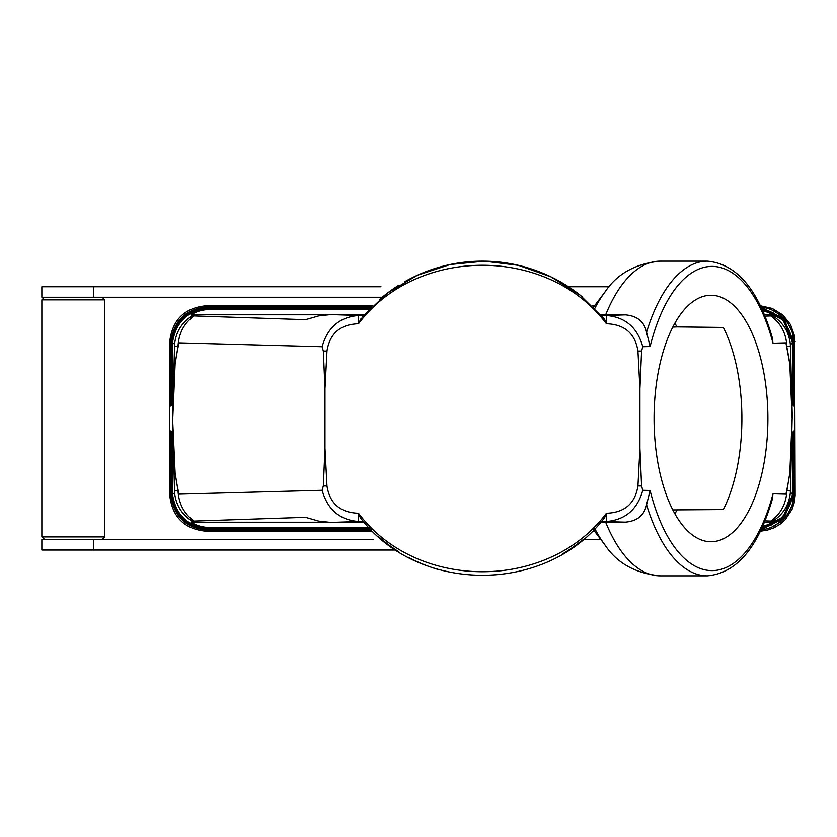 <?xml version="1.0" encoding="UTF-8"?>
<svg xmlns="http://www.w3.org/2000/svg" width="837" height="837" viewBox="0 0 837 837"><rect width="100%" height="100%" fill="white"/><g stroke="black" fill="none" stroke-linecap="round" stroke-linejoin="round"><path stroke-width="1.26" d="M380.961 286.735L41.85 286.735L41.85 297.229L382.206 297.229M609.242 286.735L568.449 286.735M44.476 297.229L41.85 299.845L104.771 299.845L102.166 297.229M41.85 299.845L41.85 536.936L104.792 536.936L101.905 539.551M600.851 539.551L582.971 539.551M373.658 539.551L41.85 539.551L41.85 550.045L396.121 550.045M207.555 529.476L207.524 530.177L371.607 530.177L207.524 530.177L206.457 531.275C184.6 529.235 172.37 517.318 169.754 495.525L171.522 494.374M207.524 530.177C186.034 528.241 173.803 516.586 170.853 495.201C173.803 516.575 186.023 528.231 207.524 530.177M206.457 531.275L372.727 531.275M592.177 531.275L594.584 531.275M760.948 529.999L767.738 528.681L774.204 526.086L783.945 518.794L788.266 513.301L791.132 507.902L793.057 502.106L794.051 495.19L792.074 505.464L787.293 514.755L780.074 522.319L770.919 527.592M760.352 531.223L767.226 530.208L773.901 527.865L780.011 524.276L785.305 519.589L792.084 509.273L794.282 502.545L795.15 495.525L794.627 336.192L790.515 324.547L782.773 314.932L772.279 308.434L760.352 305.777M793.8 478.387L794.051 495.19L795.15 495.525M169.754 495.525L169.754 341.475L170.853 341.799L170.905 406.154M207.555 307.524L207.524 306.823C186.023 308.769 173.803 320.425 170.853 341.81C173.803 320.414 186.034 308.759 207.524 306.823L371.607 306.823L207.524 306.823L206.457 305.725C184.6 307.765 172.37 319.682 169.754 341.475M206.457 305.725L372.727 305.725M592.177 305.725L594.584 305.725M794.041 494.416L793.382 494.374M793.528 478.387L793.832 431.024M170.905 430.846L170.863 494.416M171.177 431.118L171.135 494.144L171.072 431.024M171.135 494.144L171.784 494.102M171.397 494.897L171.355 431.296M171.449 431.39L171.407 493.861L172.056 493.83M370.781 529.35L208.329 529.35C187.038 527.467 174.818 515.948 171.679 494.782L171.627 431.568M793.256 478.387L793.497 493.861L792.848 493.83M793.277 431.568L793.235 494.583L792.576 493.548M793.476 470.038L793.455 431.39M171.679 494.751L171.69 493.589L172.328 493.548M369.075 527.613L210.014 527.613L209.124 528.524C187.98 526.682 175.77 515.278 172.495 494.301L172.004 431.944L171.941 494.238L172.589 493.275M172.234 493.035L172.861 493.003M209.124 528.524L369.964 528.524M172.495 494.301L174.588 492.92C175.969 505.161 181.849 514.588 192.238 521.2L191.244 522.225L326.179 522.225M210.014 527.613C202.47 527.341 196.203 525.552 191.244 522.225M174.588 492.92L172.579 418.5L174.598 344.122L172.495 342.699C175.77 321.722 187.98 310.318 209.124 308.476L369.964 308.476M192.238 521.2L194.069 521.074C184.109 513.928 178.762 503.811 178.009 490.723L178.972 494.154L322.13 490.294C327.508 509.524 339.644 519.934 358.529 521.514L330.856 522.445L364.325 522.445M330.856 522.445L318.761 521.137L305.495 517.329L194.069 521.074M178.972 494.154A177.109 81.785 -90 0 1 175.111 473.031L172.579 418.5M323.323 485.962L324.976 448.339L326.964 485.983L323.323 485.962L322.13 490.294M324.976 448.339L324.976 388.661L323.323 351.038L322.13 346.706L178.982 342.846A177.109 81.785 -90 0 0 175.1 364.053L172.757 418.5M175.111 473.031L178.009 490.691L174.473 490.691M178.009 490.723L174.483 490.963M793.549 431.296L793.507 494.897M793.769 494.144L793.11 494.102M793.214 493.589L793.173 431.672L792.963 494.112L792.315 493.275M171.941 493.328L171.731 431.672L171.69 493.589M794.02 470.038L793.999 430.846M793.748 470.038L793.727 431.118M792.942 493.317L792.901 431.944L792.681 494.468L792.691 493.056L792.043 493.003M761.869 528.021L770.835 525.291L779.55 519.787L786.393 512.077L790.819 502.755L792.398 494.301L792.451 432.394M792.67 493.035L792.629 432.216M764.401 522.225L773.66 522.225L772.656 521.2C783.055 514.588 788.935 505.161 790.316 492.92L792.398 494.301M773.66 522.225L762.423 526.808M772.656 521.2L770.835 521.074C780.795 513.928 786.142 503.811 786.885 490.723L785.933 494.154L773.011 493.809L772.269 499.281M790.316 492.92L790.421 490.963L786.885 490.723L789.804 472.989A177.109 81.785 90 0 1 785.933 494.154M764.955 520.876L770.835 521.074M650.108 346.508L642.774 346.706L641.581 351.038L637.94 351.017C635.126 333.461 624.611 324.358 606.406 323.72L606.375 315.486L625.344 314.848C637.229 315.863 644.302 321.659 646.562 332.237L650.108 346.508A152.114 70.235 -90 0 1 711.105 266.396A152.114 70.235 -90 0 1 773.011 343.191L772.269 337.719M641.581 351.038L639.928 388.661L639.928 448.339L641.581 485.962L637.94 485.983L639.928 448.339M773.011 493.809A152.114 70.235 -90 0 1 711.105 570.604A152.114 70.235 -90 0 1 650.108 490.492L642.774 490.294L641.581 485.962M786.885 490.723L790.431 490.691L792.147 418.5L789.804 472.989M792.147 418.5L789.804 364.011A177.109 81.785 90 0 0 785.933 342.846L773.011 343.191M710.979 541.759A123.259 56.916 90 0 0 767.895 418.5A123.259 56.916 90 0 0 710.979 295.241A123.259 56.916 90 0 0 654.063 418.5A123.259 56.916 90 0 0 710.979 541.759M363.509 521.514L358.529 521.514L358.529 513.447L360.318 517.705C418.364 594.458 546.509 594.458 604.586 517.705L606.375 513.447L606.375 521.514C625.26 519.934 637.396 509.524 642.774 490.294M326.964 485.983C329.778 503.539 340.293 512.642 358.498 513.28C417.014 591.225 547.89 591.225 606.406 513.28C624.611 512.642 635.126 503.539 637.94 485.983M772.656 315.8C783.055 322.412 788.935 331.839 790.316 344.08L790.421 346.037L786.885 346.277C786.142 333.189 780.795 323.072 770.835 315.926L772.656 315.8L773.66 314.775L762.423 310.192M792.325 418.5L790.421 346.037M600.746 522.257L601.395 521.514L625.344 522.152C637.229 521.137 644.302 515.341 646.562 504.763L650.108 490.492M600.621 522.393L625.344 522.152M378.303 536.444A157.356 157.356 0 0 0 398.81 551.771M409.429 557.881A157.356 157.356 0 0 0 439.038 569.735M562.454 553.989A157.356 157.356 0 0 0 582.081 540.294M672.802 509.921L723.325 509.566A123.259 56.916 90 0 0 734.29 479.988A123.259 56.916 90 0 0 735.493 475.249A123.259 56.916 90 0 0 735.493 361.751A123.259 56.916 90 0 0 734.29 357.012A123.259 56.916 90 0 0 723.325 327.434L676.945 326.89A123.259 56.916 90 0 0 674.915 323.124M672.802 327.079L676.945 326.89M674.915 513.876A123.259 56.916 90 0 0 676.945 510.11M760.948 307.001L767.738 308.319L774.204 310.914L783.945 318.206L788.266 323.699L791.132 329.098L793.057 334.894L794.051 341.81L792.074 331.536L787.293 322.245L780.074 314.681L770.919 309.408M793.8 358.613L794.051 341.81L795.15 341.475M171.397 342.103L171.072 405.976M170.863 342.584L171.522 342.626M172.453 404.606L172.495 342.71M172.276 404.784L172.213 343.39L172.223 342.532L172.234 343.965L172.861 343.997M172.171 404.878L172.213 343.944M172.004 405.056L171.941 342.762L172.589 343.725M171.899 405.16L171.941 343.672M171.731 405.328L171.69 343.411L172.328 343.452M171.627 405.432L171.69 343.411M171.449 405.61L171.407 343.139L172.056 343.17M174.588 344.08C175.969 331.839 181.849 322.412 192.238 315.8L194.069 315.926C184.109 323.072 178.762 333.189 178.009 346.277L178.982 342.846M192.238 315.8L191.244 314.775L326.179 314.775M369.075 309.387L210.014 309.387C202.47 309.659 196.203 311.448 191.244 314.775M210.014 309.387L209.124 308.476M790.316 344.08L792.398 342.699L792.451 404.606M761.869 308.979L767.634 310.443L773.911 313.268L783.244 320.833L789.636 331.002L792.398 342.71M171.135 342.856L171.784 342.898M794.02 366.962L793.999 406.154M793.832 405.976L793.779 342.846L793.727 405.882M793.549 405.704L793.507 342.103M792.848 343.17L793.497 343.139L793.455 405.61M793.277 405.432L793.225 342.207L793.173 405.328M793.005 405.16L792.953 342.364L792.901 405.056M792.723 404.878L792.681 342.532L792.629 404.784M794.041 342.584L793.382 342.626M792.67 343.965L792.043 343.997M793.214 343.411L792.576 343.452M793.769 342.856L793.11 342.898M322.13 346.706C327.508 327.476 339.644 317.066 358.529 315.486L330.856 314.555L364.325 314.555M194.069 315.926L305.495 319.671L318.761 315.863L330.856 314.555M637.94 351.017L639.928 388.661M606.406 323.72C547.89 245.775 417.014 245.775 358.498 323.72C340.293 324.358 329.778 333.461 326.964 351.017L323.323 351.038M324.976 388.661L326.964 351.017M175.1 364.053L178.009 346.309L174.473 346.309M178.009 346.309L174.483 346.037M785.933 342.846L789.804 364.011M764.955 316.124L770.835 315.926M786.885 346.277L790.431 346.309M792.942 343.683L792.315 343.725M600.746 314.743L601.395 315.486L606.375 315.486C625.26 317.066 637.396 327.476 642.774 346.706M363.509 315.486L358.529 315.486L358.498 323.72M361.228 318.186L358.529 323.553M362.159 317.077L363.457 315.549M600.621 314.607L625.344 314.848M764.401 314.775L773.66 314.775M606.375 323.553L604.586 319.295L580.104 295.126L550.955 276.848L518.501 265.339L484.32 261.165L450.044 264.534L417.339 275.258L387.761 292.835L362.714 316.417M601.929 316.114L603.78 318.311M379.349 299.646A157.356 157.356 0 0 1 398.286 285.553M405.056 281.504A157.356 157.356 0 0 1 582.406 296.978M734.29 357.012L735.493 361.751M734.29 479.988L735.493 475.249M93.618 539.551L93.618 550.045M93.618 286.735L93.618 297.229M171.104 478.387L170.884 470.038M171.376 478.387L171.156 470.038M171.648 478.387L171.428 470.038M172.202 478.387L171.983 470.038M792.974 478.387L793.194 470.038M171.93 478.387L171.711 470.038M172.474 478.387L172.255 470.038M792.43 478.387L792.649 470.038M792.702 478.387L792.921 470.038M605.716 522.33A157.356 72.662 90 0 0 660.309 575.856L707.328 575.856A157.356 72.662 -90 0 1 646.562 504.763M594.825 528.639A148.139 68.404 90 0 0 604.963 544.981L593.559 529.915M646.562 332.237A157.356 72.662 -90 0 1 707.328 261.144L707.328 261.144C736.895 263.864 758.678 289.811 772.666 339.016M172.202 358.613L171.983 366.962M171.93 358.613L171.711 366.962M171.648 358.613L171.428 366.962M793.528 358.613L793.748 366.962M792.43 358.613L792.649 366.962M172.474 358.613L172.255 366.962M171.104 358.613L170.884 366.962M171.376 358.613L171.156 366.962M793.256 358.613L793.476 366.962M792.702 358.613L792.921 366.962M792.974 358.613L793.194 366.962M605.716 314.67A157.356 72.662 -90 0 1 660.309 261.144L707.328 261.144M594.825 308.361A148.139 68.404 -90 0 1 604.963 292.019L593.559 307.085M44.738 539.551L41.85 536.936M104.792 536.936L104.792 299.845M371.325 529.894L207.785 529.894C186.379 527.99 174.159 516.377 171.125 495.065M371.053 529.622L208.057 529.622C186.714 527.728 174.494 516.167 171.397 494.929M370.509 529.078L208.591 529.078C187.362 527.216 175.142 515.728 171.951 494.625M370.236 528.796L208.863 528.796C187.676 526.954 175.467 515.508 172.223 494.468M761.251 529.361L783.631 518.009L793.497 494.929M761.398 529.026L783.463 517.632L793.225 494.782M761.095 529.685L783.798 518.396L793.779 495.065M761.555 528.702L783.296 517.245L792.953 494.625M761.712 528.356L783.139 516.847L792.681 494.468M660.309 575.856C635.409 573.418 616.963 563.123 604.963 544.981M707.328 575.856C736.895 573.136 758.678 547.189 772.666 497.984M371.325 307.106L207.785 307.106C186.379 309.01 174.159 320.623 171.125 341.935M371.053 307.378L208.057 307.378C186.714 309.272 174.494 320.833 171.397 342.071M370.781 307.65L208.329 307.65C187.038 309.533 174.818 321.052 171.679 342.218M370.509 307.922L208.591 307.922C187.362 309.784 175.142 321.272 171.951 342.375M370.236 308.204L208.863 308.204C187.676 310.046 175.467 321.492 172.223 342.532M761.251 307.639L783.631 318.991L793.497 342.071M761.398 307.974L783.463 319.368L793.225 342.218M761.712 308.644L783.139 320.152L792.681 342.532M761.095 307.315L783.798 318.604L793.779 341.935M761.555 308.298L783.296 319.755L792.953 342.375M660.309 261.144C635.409 263.582 616.963 273.877 604.963 292.019"/></g></svg>
